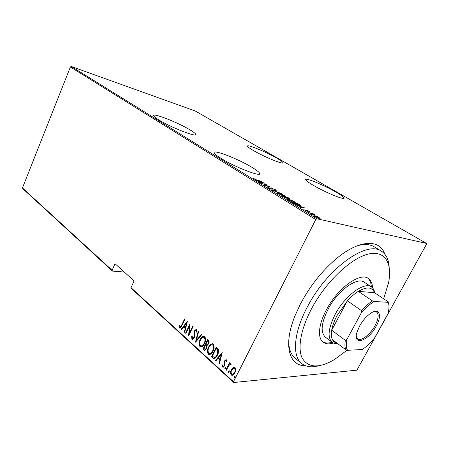 <?xml version="1.0" encoding="UTF-8"?>
<svg xmlns="http://www.w3.org/2000/svg" width="449" height="449" viewBox="0 0 449 449"><rect width="100%" height="100%" fill="white"/><g stroke="black" fill="none" stroke-linecap="round" stroke-linejoin="round"><path stroke-width="0.67" d="M305.634 365.789C289.145 366.154 282.971 345.477 294.886 316.051L300.274 304.299C309.35 287.136 320.687 272.515 334.286 260.448C358.1 239.452 379.652 238.425 384.771 254.1M318.784 365.778C311.752 367.669 306.078 366.934 301.762 363.578C291.569 355.995 293.741 330.806 308.918 304.04C329.229 266.684 367.462 240.484 381.403 251.182L374.169 246.759C369.712 244.043 363.836 243.801 356.54 246.035M158.531 119.72C170.788 127.51 198.845 138.298 195.657 134.15C195.152 133.263 193.367 131.894 190.32 130.042C178.242 122.538 151.347 112.042 153.754 115.937C154.17 116.734 155.764 117.997 158.531 119.72M253.427 150.533C264.663 157.184 285.345 165.513 282.881 162.476C282.298 161.606 280.21 160.136 276.612 158.065C265.533 151.599 245.614 143.512 247.629 146.385C248.117 147.177 250.048 148.557 253.427 150.533M220.93 158.329C235.225 167.393 263.31 178 259.539 173.106C258.759 171.849 256.323 169.975 252.226 167.488C238.211 158.806 211.412 148.512 214.347 153.131C214.981 154.254 217.176 155.988 220.93 158.329M313.469 185.415C326.148 192.907 346.701 201.135 343.883 197.683C343.047 196.51 340.314 194.591 335.678 191.919C323.213 184.668 303.507 176.71 305.848 179.976C306.544 181.037 309.086 182.85 313.469 185.415M426.55 243.431L426.488 244.234L357.286 369.499L356.534 370.201L233.676 382.514L131.344 288.454L131.041 287.669L233.469 381.734L315.742 219.55L70.392 66.963L71.268 66.486L195.321 111.038L426.55 243.431L316.803 218.73L315.742 219.55M317.123 216.429L320.188 218.315L319.037 218.27L314.457 216.407L313.711 215.817L314.867 215.694L317.067 216.547M308.21 212.512L313.054 213.645L314.912 214.818L308.21 212.512M309.395 211.356L309.731 211.827L307.599 210.716L307.29 210.693L307.374 211.198L306.807 211.131L303.793 209.56L306.325 210.845L306.661 210.873L306.555 210.368L307.127 210.435L309.395 211.356L309.254 211.631M292.799 202.97L291.227 201.999L297.917 203.65L300.454 205.384C300.465 205.704 299.87 205.704 298.675 205.384C297.12 205.081 295.161 204.278 292.799 202.97M281.293 195.848L288.034 197.566L289.661 198.654L286.855 197.953L286.108 198.127L281.293 195.848M272.442 190.376L277.151 190.864L273.817 190.752L281.405 193.485L272.442 190.376M261.262 183.45L267.683 185.033L265.46 185.538L271.218 187.211L264.41 185.398L266.639 184.893L261.262 183.45M256.862 179.926L261.789 181.407L257.187 180.156L253.696 178.831L253.388 178.365L256.806 180.049M71.268 66.486L316.803 218.73M264.573 183.119L259.848 182.58L259.41 182.305L260.976 182.502L255.745 180.038L264.551 183.164M268.221 187.822L267.8 187.48L268.289 187.334L271.022 188.894L272.672 188.597L275.742 190.006L273.11 188.861L271.426 189.147L268.221 187.822M278.644 192.991L285.525 196.106C285.575 196.454 284.98 196.46 283.734 196.123L276.825 193.003C276.786 192.655 277.392 192.649 278.644 192.991L278.571 193.137M288.393 199.014L295.358 202.168C295.425 202.533 294.847 202.55 293.618 202.224C291.996 201.876 289.947 201.045 287.467 199.738L286.63 199.064C286.574 198.699 287.158 198.683 288.393 199.014L288.32 199.165M304.837 207.909L300.521 207.752L300.033 207.449L301.47 207.522L299.303 206.186L295.953 204.924L304.804 207.971M306.97 211.563L308.143 212.102L306.892 211.726M311.202 214.179L312.375 214.723L311.118 214.341M318.15 218.478L319.334 219.028L318.066 218.646M112.435 271.073L22.815 188.692L22.45 187.94L112.115 270.287L112.435 271.073L124.238 272.027M233.098 367.546L234.384 367.203L235.012 367.535L235.725 369.897L234.9 372.889C234.21 374.399 233.211 375.207 231.903 375.319L231.252 374.971C230.281 373.242 230.315 371.475 231.342 369.667L233.098 367.546L234.255 367.187M225.937 369.942L229.523 362.792L229.916 363.146L229.383 364.201L230.584 363.668L231.128 364.408L230.522 364.97L230.174 364.543L228.844 365.514L226.324 370.296L225.937 369.942L226.358 369.909L229.804 363.045M226.369 359.784L226.739 361.585L226.156 361.956L225.763 360.564L224.971 361.187L224.977 364.65L224.579 365.89L222.929 367.248L222.109 365.233L222.698 364.818L223.22 366.294L224.174 365.581L224.169 362.107L224.567 360.873L226.06 359.621L226.369 359.784M212.82 357.988L211.479 356.764L216.244 347.128L218.337 349.502C218.719 351.606 218.394 353.543 217.372 355.299C216.57 357.213 215.397 358.302 213.853 358.577L211.479 356.764M203.015 349.047L207.685 339.5L208.493 340.213C209.324 341.257 209.374 342.441 208.639 343.766L207.163 345.376L206.809 348.581L204.665 350.36L203.015 349.047L203.442 349.03L207.977 339.758M195.461 342.16L198.262 331.093L198.649 331.441L196.387 340.381L201.55 334.028L201.943 334.382L195.618 342.155M185.903 333.45L185.555 333.13L190.045 323.774L189.197 333.601L192.761 326.193L193.115 326.507L188.591 335.903L189.433 326.086L185.903 333.45M181.637 325.104L184.595 318.908L184.937 319.217L181.935 325.508C181.475 326.911 180.751 327.77 179.768 328.096L179.028 325.991L179.572 325.463L180.094 327.074L181.637 325.104L182.07 325.104L184.898 319.177M22.45 187.94L70.392 66.963M131.041 287.669L134.088 280.917L115.023 263.703L112.115 270.287M187.351 321.366L184.691 332.344L184.32 332.002L185.196 328.516L183.523 327.001L181.553 329.482L181.177 329.145L187.351 321.366M191.886 339.248L191.65 336.082L192.228 335.919L192.357 338.293L193.923 337.418L194.176 332.316L194.642 330.677L196.393 329.184L196.976 331.895L196.365 332.181L195.977 330.167L195.018 330.952L194.271 337.755L192.251 339.444L191.886 339.248L192.312 339.242L192.082 336.077L191.65 336.082M200.153 339.663C201.068 337.536 202.392 336.385 204.138 336.211L204.761 336.537C205.962 338.787 205.883 341.117 204.525 343.536C203.616 345.618 202.314 346.757 200.608 346.942L199.917 346.572C198.755 344.338 198.84 342.031 200.153 339.663L200.58 339.652C201.382 337.844 202.527 336.694 204.009 336.189M208.538 347.217C209.464 345.085 210.817 343.928 212.59 343.754L213.241 344.097C214.476 346.387 214.398 348.75 213.017 351.191C212.096 353.284 210.766 354.424 209.032 354.609L208.308 354.227C207.118 351.949 207.197 349.614 208.538 347.217L208.965 347.206C209.773 345.399 210.929 344.243 212.433 343.726M222.221 352.459L219.398 363.976L218.983 363.6L219.915 359.941L218.068 358.263L215.918 360.811L215.509 360.435L222.221 352.459M224.826 367.927L225.623 367.467L225.6 368.635L224.938 369.162L224.826 367.927L225.606 367.456M228.423 371.205L229.226 370.745L229.209 371.918L228.541 372.446L228.423 371.205L229.203 370.728M234.339 376.582L235.153 376.127L235.13 377.306L234.457 377.839L234.339 376.582L235.119 376.105M233.469 381.734L233.676 382.514M288.662 341.824C288.971 349.451 291.148 354.912 295.189 358.218L301.762 363.578M180.122 328.067L179.465 327.922M179.897 327.922L179.454 325.991L179.028 325.991M180.094 327.074L180.52 327.074L182.07 325.104M184.775 332.024L184.32 332.002M184.747 332.002L185.628 328.511L185.196 328.516M185.628 328.511L183.523 327.001M181.733 329.257L181.177 329.145M181.609 329.139L187.312 321.967M185.482 327.4L185.908 327.4L186.964 323.213L186.531 323.213L184.157 326.204L185.482 327.4L186.531 323.213M186.032 333.175L185.555 333.13M185.987 333.13L190.045 324.672M193.064 326.457L189.624 333.596L189.197 333.601M189.018 335.016L189.86 326.086L189.433 326.086M192.924 338.428L194.35 337.412L193.923 337.418M194.35 337.412L194.653 336.357L194.226 336.363M194.653 336.357L194.602 332.311L194.176 332.316M194.602 332.311L195.068 330.672L194.642 330.677M195.068 330.672L196.438 329.196M196.814 331.974L196.6 330.273L196.174 330.273M196.6 330.273L196.213 330.161M192.649 339.433L192.312 339.242M196.005 341.678L198.61 331.401M201.797 334.247L196.814 340.37L196.387 340.381M201.163 346.948L199.917 346.572M200.344 346.555C199.188 344.327 199.266 342.02 200.58 339.652M201.5 345.904C202.847 345.736 203.874 344.832 204.587 343.193C205.664 341.234 205.709 339.349 204.727 337.525L203.683 337.238M204.16 343.204C205.238 341.246 205.288 339.354 204.301 337.536L203.779 337.255C202.347 337.345 201.264 338.254 200.518 339.983C199.457 341.914 199.407 343.782 200.372 345.584L200.956 345.898C202.353 345.809 203.425 344.916 204.16 343.204L204.587 343.193M204.727 337.525L204.301 337.536M205.109 350.343L204.138 350.074M204.57 350.057L203.442 349.03M205.395 349.305L206.866 348.233L206.978 345.87L206.018 344.843L205.591 344.854L203.857 348.402L205.081 349.316L206.439 348.25L206.551 345.887L205.591 344.854M207.27 344.49L208.69 343.44L208.504 341.246L207.573 340.808L206.069 343.878L206.967 344.495L208.263 343.451L208.078 341.257L207.573 340.808M208.504 341.246L208.078 341.257M208.69 343.44L208.263 343.451M206.978 345.87L206.551 345.887M206.866 348.233L206.439 348.25M209.616 354.615L208.308 354.227M208.734 354.205C207.545 351.932 207.623 349.597 208.965 347.206M209.952 353.559C211.311 353.374 212.349 352.465 213.067 350.832C214.167 348.862 214.212 346.942 213.202 345.09L212.102 344.793M212.646 350.854C213.741 348.879 213.786 346.959 212.775 345.101L212.225 344.815C210.772 344.899 209.666 345.809 208.908 347.548C207.825 349.502 207.78 351.393 208.774 353.228L209.386 353.554C210.811 353.47 211.894 352.566 212.646 350.854L213.067 350.832M213.202 345.09L212.775 345.101M211.906 356.742L216.53 347.386M214.375 358.566L213.247 357.96M214.678 357.449C215.89 357.258 216.8 356.416 217.423 354.935L218.085 350.198L216.861 348.716L216.126 348.452L212.343 356.119L214.218 357.471C215.441 357.297 216.367 356.461 216.996 354.957L217.664 350.214L216.126 348.452M218.085 350.198L217.664 350.214M217.423 354.935L216.996 354.957M219.482 363.639L218.983 363.6M219.404 363.572L220.341 359.918L219.915 359.941M220.341 359.918L218.068 358.263M216.121 360.575L215.509 360.435M215.935 360.412L222.216 352.953M220.218 358.768L220.639 358.745L221.761 354.356L221.34 354.379L218.753 357.449L220.218 358.768L221.34 354.379M226.588 361.681L226.341 360.62L225.914 360.648M226.341 360.62L226.01 360.553M223.333 367.209L222.575 367.058M223.001 367.029L222.53 365.205L222.109 365.233M223.473 366.277L224.174 365.581M224.601 365.548L224.826 364.768L224.405 364.796M224.826 364.768L224.685 363.578L224.259 363.606M224.685 363.578L224.595 362.085L224.169 362.107M224.595 362.085L224.988 360.85L224.567 360.873M224.988 360.85L226.111 359.632M225.246 369.072L224.809 369.095M225.23 369.061L225.252 367.899M230.601 363.673L229.383 364.201M230.837 364.678L230.354 364.633M230.775 364.605L230.337 364.532M228.85 372.356L228.406 372.373M228.827 372.339L228.85 371.171M232.47 375.302L231.252 374.971M231.678 374.932C230.707 373.209 230.735 371.441 231.763 369.634L231.342 369.667M231.763 369.634L233.519 367.512M232.717 374.331L234.922 372.502C235.714 371.099 235.731 369.729 234.984 368.382L234.024 368.158M234.501 372.535C235.293 371.132 235.31 369.763 234.563 368.416L234.081 368.169L231.735 370.032C230.949 371.418 230.938 372.771 231.695 374.09L232.206 374.354L234.922 372.502M234.984 368.382L234.563 368.416M234.771 377.749L234.316 377.766M234.743 377.727L234.76 376.548M253.999 179.005L254.162 178.657M261.475 182.563L263.322 182.799L259.937 181.615L261.374 182.771M266.42 185.347L266.639 184.893M268.092 187.738L268.289 187.334M271.578 189.091L271.909 188.49M271.623 189.08L272.369 189.186M275.209 190.056L275.377 189.708M272.341 189.248L272.532 188.855M284.554 196.14L284.868 196.353M277.196 193.356L277.572 193.412M283.308 195.859L284.705 195.831L284.026 195.281L279.065 193.25L277.639 193.278L283.246 195.994M286.709 198.239L286.855 197.953M288.359 198.009L285.626 197.105L288.393 198.385L288.864 198.391L288.359 198.009M285.222 197.105L282.421 196.292L285.682 197.857L286.226 197.824L285.222 197.105M294.387 202.202L294.724 202.437M286.967 199.401L287.382 199.463M293.18 201.955L294.538 201.898L293.826 201.315L288.825 199.277L287.444 199.334L293.113 202.095M300.1 205.625L300.308 205.21M297.676 203.751L292.355 202.437L298.237 205.109L299.606 205.098L297.676 203.751M301.924 207.55L303.619 207.634L300.218 206.495L301.924 207.55L301.79 207.814M307.049 211.182L307.262 210.755M306.594 211.002L307.127 210.435M306.813 211.052L307.155 211.142M318.566 217.984L319.419 217.872L318.857 217.417L315.327 215.98L314.463 216.07L318.493 218.13M383.637 298.77L388.475 283.167C392.617 263.254 385.169 250.082 368.388 254.05C351.702 257.878 327.489 280.17 313.02 306.055C301.116 327.265 297.21 347.795 302.155 358.038C308.188 367.984 318.897 368.522 334.281 359.649L347.099 350.169M381.403 251.182C386.005 254.14 388.576 259.253 389.12 266.515M371.441 286.95L364.268 282.213C357.359 276.747 338.782 289.706 328.898 307.688C321.321 322.191 320.143 332.007 325.357 337.126L332.204 342.323C327.293 337.637 328.236 328.41 335.033 314.642C344.725 295.818 364.414 281.276 371.441 286.95C373.209 288.146 374.303 290.116 374.724 292.849M372.496 287.826C372.35 283.37 370.964 280.249 368.337 278.459C360.373 272.178 338.821 287.214 327.327 308.137C318.61 323.319 317.117 337.945 323.162 342.211C325.721 344.091 329.128 344.366 333.377 343.025M322.618 341.751C325.093 343.238 328.247 343.401 332.086 342.233M371.317 286.866C371.149 282.859 369.948 279.935 367.72 278.099M376.189 326.126C368.562 340.847 352.723 346.622 356.888 332.541L359.559 326.12C362.612 320.698 366.227 316.483 370.397 313.481C379.237 307.116 382.492 315.192 376.189 326.126M356.31 336.475L357.64 338.95C360.985 341.74 370.302 334.494 375.033 325.62C378.524 318.869 379.079 314.351 376.689 312.066L373.916 311.634M361.479 310.624L347.391 300.819L331.688 330.195L345.36 340.376L346.987 339.264C345.91 344.159 346.1 347.835 347.554 350.299L362.242 349.513C366.311 346.83 370.324 343.154 374.281 338.473L387.987 313.671L388.334 312.24C389.244 308.104 389.199 304.798 388.2 302.323L374.14 301.492C369.892 304.057 365.621 307.84 361.316 312.841L361.479 310.624C365.16 306.527 368.82 303.3 372.457 300.931L358.313 291.373L374.444 292.664C372.142 286.928 366.76 286.501 358.313 291.373C354.671 293.663 351.034 296.811 347.391 300.819L337.053 315.529C334.247 320.833 332.462 325.716 331.688 330.195C331.042 334.179 331.283 337.322 332.412 339.635C333.411 341.594 334.954 342.767 337.053 343.143M337.704 343.631C335.493 343.844 333.658 343.412 332.204 342.323M388.2 302.323L388.8 304.473M374.444 292.664L388.318 301.88M372.457 300.931L374.14 301.492M361.316 312.841L346.987 339.264M347.554 350.299L345.87 349.805C344.804 347.52 344.636 344.377 345.36 340.376M332.412 339.635L345.87 349.805M194.647 334.191L194.221 334.196M206.259 345.062L205.838 345.073M216.861 348.716L216.435 348.733M307.211 211.204L307.352 210.923M195.326 134.896L195.657 134.15M282.617 163.021L282.881 162.476M259.017 174.19L259.539 173.106M343.513 198.407L343.883 197.683M195.977 330.167L196.404 330.161M192.251 339.444L192.627 339.438M200.608 346.942L201.034 346.925M203.779 337.255L204.205 337.25M204.665 350.36L205.092 350.343M209.032 354.609L209.459 354.592M212.225 344.815L212.652 344.798M213.853 358.577L214.28 358.549M225.763 360.564L226.189 360.541M222.929 367.248L223.31 367.22M230.174 364.543L230.601 364.515M231.903 375.319L232.324 375.28M234.081 368.169L234.501 368.135M277.639 193.278L277.499 193.564M287.444 199.334L287.298 199.631M307.301 210.85L307.127 211.193"/></g></svg>
